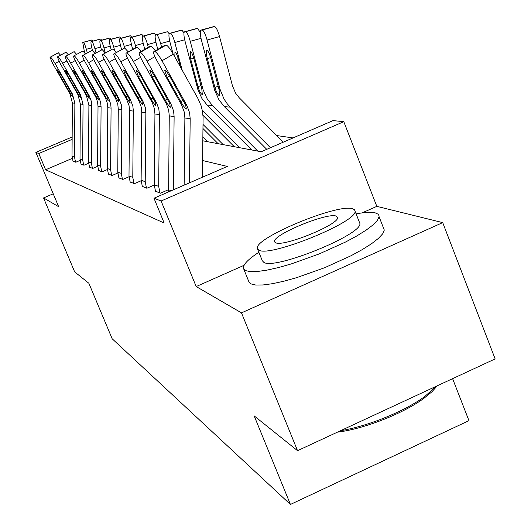 <?xml version="1.0" encoding="UTF-8"?>
<svg xmlns="http://www.w3.org/2000/svg" width="531" height="531" viewBox="0 0 531 531"><rect width="100%" height="100%" fill="white"/><g stroke="black" fill="none" stroke-linecap="round" stroke-linejoin="round"><path stroke-width="0.8" d="M202.835 140.815L261.186 151.747L333.01 120.603L343.789 121.679L161.105 200.997L153.983 198.229L227.314 166.429L202.603 160.515M244.061 265.301L196.185 286.554L241.486 312.865L297.539 450.686L495.138 358.91L442.715 222.615L376.824 206.36L343.789 121.679M452.604 378.663L468.953 420.652L290.43 504.45L112.167 338.771L88.863 283.269L74.659 271.872L43.555 197.93L58.656 206.705L35.862 152.39L72.15 136.991M293.046 137.934L276.585 135.538M241.486 312.865L442.715 222.615M53.233 193.782L43.555 197.93M72.203 158.43L45.606 169.774L164.159 223.013L153.983 198.229M72.953 161.059L75.787 162.24L80.068 160.408M80.951 163.979L83.971 165.234L88.564 163.269M89.48 167.086L92.706 168.427L97.638 166.316M98.593 170.411L102.045 171.845L107.355 169.568M108.351 173.962L112.048 175.502L117.782 173.04M118.825 177.779L122.8 179.438L129.006 176.763M130.088 181.887L134.376 183.673L141.127 180.759M142.248 186.315L146.881 188.246L154.242 185.06M155.404 191.107L160.435 193.204L168.5 189.706M196.185 286.554L161.105 200.997M45.606 169.774L38.796 153.525L35.862 152.39M297.539 450.686L254.176 415.892L290.43 504.45M72.136 139.368L38.796 153.525M376.824 206.36L362.076 212.904M73.019 161.225L72.03 156.253L72.355 102.954L69.986 93.868L52.761 63.607L50.007 57.315L58.357 52.755L50.087 57.262M75.535 162.147L74.532 157.123L74.871 103.286L72.475 94.106L55.085 63.547C52.834 59.698 51.321 57.594 50.545 57.242M58.357 52.755L60.481 55.124M70.517 93.921L59.625 74.924L57.514 69.893L61.151 74.964L71.931 94.053L72.535 96.848L70.517 93.921L69.986 93.868M87.296 52.841L86.334 49.29C85.099 45.029 84.11 42.719 83.36 42.361L91.989 40.004L92.892 41.086M84.555 52.635L82.756 42.453L83.36 42.361M91.405 40.077L91.989 40.004M258.876 252.271C248.057 259.314 242.919 264.684 243.463 268.374L245.554 270.611L250.28 271.653L257.522 271.494L267.033 270.12L278.45 267.558L291.313 263.907L319.104 253.971L345.575 242.017L356.839 235.93L366.131 230.129L373.081 224.865L377.441 220.332L379.081 216.721L378.988 215.613L377.966 214.112L375.344 212.911C371.328 211.935 364.916 212.241 356.109 213.84M243.762 269.104L248.8 281.536L250.931 283.886L255.69 285.028L262.964 284.974L272.496 283.687L283.932 281.204L296.796 277.613L324.574 267.743L350.998 255.763L362.228 249.63L371.481 243.769L378.384 238.419L382.698 233.799L384.298 230.082L383.296 227.507M359.261 221.885L359.892 223.485C362.394 234.576 275.197 269.967 263.927 262.44L262.261 260.675L257.641 249.198M352.597 208.736C337.391 203.346 253.393 238.406 257.369 248.521L259.002 250.214C270.126 257.349 357.423 221.905 355.073 211.205L354.502 209.692L352.597 208.736M275.768 242.786C283.415 247.18 339.296 224.374 337.583 217.557L336.083 216.057C326.738 212.387 272.23 235.027 274.62 241.605L275.768 242.786M340.643 430.668C367.313 426.486 404.722 411.306 424.7 396.544L436.422 386.176M437.305 385.765L431.955 391.759L424.057 398.204C403.374 413.549 363.576 429.128 337.45 432.148M81.024 164.152L80.008 159.021L80.367 104.023L77.918 94.644L60.169 63.415L57.355 56.923L65.997 52.211L57.448 56.863M83.699 165.134L82.67 159.95L83.042 104.375L80.573 94.903L62.645 63.348C60.322 59.372 58.755 57.202 57.932 56.837M65.997 52.211L68.267 54.733M78.488 94.697L67.258 75.097L65.107 69.906L68.884 75.136L79.995 94.85L80.593 97.731L78.488 94.697L77.918 94.644M89.56 167.278L88.511 161.975L88.903 105.158L86.38 95.474L68.074 63.209C66.036 59.545 65.081 57.308 65.194 56.505L74.141 51.626L65.3 56.439M92.414 168.32L91.359 162.964L91.757 105.543L91.299 101.189L89.215 95.753L70.716 63.143C68.32 59.027 66.687 56.784 65.817 56.412M74.141 51.626L76.577 54.328M86.984 95.534L75.402 75.283L73.212 69.919L77.141 75.322L88.597 95.693L89.188 98.666L86.984 95.534L86.38 95.474M96.031 52.854L94.883 48.633C93.615 44.232 92.58 41.849 91.783 41.484L100.684 39.048L101.66 40.203M92.52 50.465L92.082 48.852C91.033 44.79 90.715 42.367 91.133 41.577L91.783 41.484M100.06 39.128L100.684 39.048M105.357 52.914L104.01 47.936C102.695 43.383 101.62 40.92 100.771 40.542L109.963 38.033L111.012 39.261M101.441 49.735L101.016 48.162C99.941 43.98 99.622 41.478 100.074 40.655L100.771 40.542M109.293 38.119L109.963 38.033M98.68 170.61L97.598 165.134L98.023 106.379L97.558 101.925L95.779 97.02L76.517 62.99C74.426 59.22 73.451 56.91 73.577 56.06L82.856 51.003L73.69 55.987M101.733 171.732L100.638 166.19L101.082 106.784L100.605 102.284L98.812 97.319L79.351 62.917C76.869 58.662 75.17 56.339 74.247 55.954M82.856 51.003L85.471 53.896M96.071 96.423L84.104 75.475L81.874 69.926L85.962 75.521L97.797 96.596L98.374 99.669L96.071 96.423L95.421 96.363M108.443 174.181L107.322 168.513L107.793 107.68L107.308 103.074L105.477 97.989L85.564 62.758C83.42 58.875 82.418 56.485 82.557 55.582L92.195 50.339L82.683 55.496M111.716 175.383L110.587 169.648L111.072 108.118L110.74 104.222L108.729 98.315L88.604 62.678C86.035 58.271 84.263 55.868 83.281 55.463M92.195 50.339L95.009 53.439M105.802 97.379L93.429 75.687L91.159 69.939L95.421 75.734L107.654 97.558L108.218 100.737L105.802 97.379L105.105 97.312M118.917 178.018L117.763 172.137L118.28 109.081L117.782 104.302L115.506 98.328L95.281 62.505C93.078 58.503 92.049 56.027 92.202 55.071L102.224 49.622L92.348 54.972M122.442 179.305L121.274 173.358L121.805 109.552L121.3 104.713L118.997 98.673L98.547 62.419C95.885 57.846 94.033 55.35 92.991 54.939M102.224 49.622L105.271 52.961M116.249 98.401L103.439 75.913L101.129 69.953C101.979 70.318 103.465 72.316 105.583 75.96L118.24 98.6L118.785 101.892L116.249 98.401L115.506 98.328M114.55 50.087L113.767 47.179C112.413 42.473 111.284 39.925 110.382 39.54L119.88 36.944L121.008 38.259M111.145 49.575L110.567 47.432C109.459 43.124 109.147 40.535 109.632 39.659L110.382 39.54M119.156 37.031L119.88 36.944M124.666 48.022L124.221 46.376C122.82 41.498 121.639 38.863 120.676 38.464L130.507 35.776L131.728 37.19M121.546 49.443L120.789 46.642C119.654 42.201 119.349 39.52 119.86 38.597L120.676 38.464M129.73 35.876L130.507 35.776M135.989 47.478L135.458 45.513C134.004 40.456 132.763 37.721 131.734 37.309L141.916 34.522L143.251 36.042M132.73 49.363L131.768 45.799C130.599 41.212 130.294 38.438 130.852 37.455L131.734 37.309M141.08 34.628L141.916 34.522M130.195 182.14L129 176.04L129.564 110.587L129.053 105.629L126.697 99.43L105.742 62.233C103.479 58.111 102.423 55.543 102.589 54.527L113.03 48.852L102.755 54.414M133.991 183.527L132.783 177.354L133.367 111.098L132.85 106.074L130.467 99.795L109.267 62.14C106.499 57.388 104.561 54.799 103.452 54.374M113.03 48.852L116.329 52.456M127.5 99.509L114.218 76.152L111.875 69.966C112.778 70.344 114.331 72.422 116.535 76.205L129.644 99.715L130.168 103.133L127.5 99.509L126.697 99.43M148.295 47.299L147.565 44.584C146.058 39.327 144.751 36.486 143.649 36.068L154.202 33.174L155.663 34.814L156.512 34.721L167.477 31.721L169.163 33.665M207.833 141.75L202.882 136.806M203.167 140.881L202.842 140.549M144.777 49.33L143.589 44.889C142.388 40.157 142.089 37.27 142.686 36.227L143.649 36.068M153.3 33.287L154.202 33.174M142.361 186.593L141.12 180.248L141.75 112.214L141.219 107.056L139.182 101.375L117.032 61.941C114.709 57.693 113.634 55.025 113.807 53.936L124.705 48.016L113.999 53.804M146.463 188.093L145.215 181.675L145.859 112.764L145.321 107.541L142.852 101.016L120.849 61.842C117.975 56.897 115.944 54.202 114.749 53.764M124.705 48.016L128.29 51.925M139.646 100.698L125.86 76.418L123.477 69.979C124.446 70.371 126.079 72.535 128.363 76.471L141.963 100.923L142.461 104.474L139.646 100.698L138.77 100.611M161.61 47.166L160.647 43.575C159.081 38.106 157.7 35.159 156.512 34.721M223.159 144.624L203.028 124.473M218.115 143.682L202.981 128.535M157.8 49.37L156.34 43.907C155.112 39.015 154.82 36.015 155.464 34.907L167.477 31.721M155.53 191.406L154.249 184.808L154.939 113.979L154.388 108.603L152.278 102.689L129.265 61.623C126.876 57.242 125.774 54.467 125.966 53.299L137.356 47.113L136.513 47.173L126.179 53.14M159.977 193.038L158.683 186.348L159.4 114.577L158.842 109.127L156.705 103.133L133.407 61.51C130.414 56.359 128.276 53.558 126.995 53.1M137.356 47.113L141.273 51.361M152.795 101.985L138.472 76.703L136.049 69.999C137.091 70.404 138.81 72.661 141.186 76.763L155.311 102.237L155.769 105.921L152.795 101.985L151.853 101.899M182.186 70.172L174.825 42.487C173.192 36.785 171.739 33.718 170.451 33.267L181.861 30.141L183.985 32.809M239.753 147.731L202.271 110.123M234.29 146.709L202.995 115.333M173.053 53.737L170.152 42.845C168.891 37.787 168.606 34.661 169.296 33.48L170.451 33.267M174.852 56.97L174.958 51.998C175.993 52.403 177.162 54.879 178.462 59.412L180.527 67.185M180.786 30.274L181.861 30.141M168.606 191.89L169.263 115.891L168.699 110.289L166.502 104.116L142.56 61.277C140.098 56.757 138.969 53.87 139.175 52.615L140.317 52.377L151.116 46.131L150.2 46.197L139.427 52.423M173.345 189.832L174.122 116.541L173.551 110.86L170.876 103.764L147.067 61.158C143.947 55.782 141.697 52.854 140.317 52.377M151.116 46.131L155.397 50.764M167.086 103.392L152.171 77.008L149.715 70.012C150.844 70.444 152.649 72.793 155.132 77.075L169.827 103.658L170.239 107.501L167.086 103.392L166.057 103.293M257.781 151.109L212.46 105.523L207.223 98.905L203.127 89.872L190.244 41.299C188.545 35.351 186.998 32.145 185.604 31.687L197.492 28.422L200.253 32.272M251.84 149.994L207.09 105.032L201.926 98.501L197.884 89.593L185.16 41.69C183.859 36.453 183.58 33.201 184.33 31.926L185.604 31.687M193.769 58.211L190.689 59.067L190.264 51.235C191.386 51.653 192.62 54.235 193.981 58.968L201.753 88.451L202.304 94.518C201.183 94.233 199.902 92.155 198.461 88.292L198.043 86.832L200.977 85.411M190.689 59.067L198.043 86.832M196.317 28.574L197.492 28.422M184.138 185.153L184.881 117.975L184.297 112.121L181.549 104.806L157.057 60.899C154.528 56.233 153.373 53.226 153.592 51.872L154.853 51.587L166.13 45.062L165.128 45.128L153.884 51.64M202.404 177.235L203.088 117.265L202.497 111.324L201.043 105.543L198.056 98.739L173.312 54.202L161.988 60.766C158.729 55.144 156.353 52.084 154.853 51.587M189.461 182.843L190.184 118.685L189.594 112.745L186.812 105.324L161.988 60.766M166.13 45.062C167.67 45.533 170.059 48.58 173.312 54.202M182.664 104.919L167.119 77.347L164.637 70.032C165.851 70.484 167.763 72.939 170.351 77.42L185.664 105.211L186.348 109.034L186.023 109.22L182.664 104.919L181.549 104.806M283.182 142.208L239.202 97.737L235.572 93.117L232.472 85.876L219.535 36.559L207.077 40.004C205.298 33.785 203.652 30.44 202.145 29.962L214.544 26.55C216.097 27.015 217.763 30.353 219.535 36.559M270.438 147.731L230.202 107.162L227.281 103.864L223.989 98.972L220.073 89.367L207.077 40.004M266.741 149.337L224.341 106.618L218.958 99.801L214.75 90.496L201.514 40.429C200.18 35.013 199.915 31.614 200.725 30.234L202.145 29.962M210.681 57.653L207.316 58.589C206.26 54.328 206.048 51.646 206.678 50.545L206.964 50.399C208.179 50.837 209.493 53.531 210.913 58.483L218.998 89.314L219.847 95.421L219.489 95.646C218.274 95.341 216.907 93.171 215.4 89.135L214.969 87.608L218.175 86.055M207.316 58.589L214.969 87.608M213.256 26.716L214.544 26.55M59.014 61.291L55.085 63.547M75.502 162.081L72.993 161.159M72.475 94.106L71.931 94.053M74.871 103.286L72.355 102.954M74.532 157.123L72.03 156.253M60.753 74.274L59.625 74.924M69.103 91.584L70.351 91.133M91.81 47.797L86.334 49.29M91.451 40.064L82.836 42.414M66.846 60.939L62.645 63.348M83.672 165.068L80.997 164.086M80.573 94.903L79.995 94.85M83.042 104.375L80.367 104.023M82.67 159.95L80.008 159.021M68.466 74.406L67.258 75.097M77.028 92.288L78.356 91.803M75.21 60.554L70.716 63.143M92.387 168.247L89.533 167.205M89.215 95.753L88.597 95.693M91.757 105.543L88.903 105.158M91.359 162.964L88.511 161.975M76.69 74.539L75.402 75.283M85.478 93.044L86.898 92.527M100.724 47.033L94.883 48.633M100.113 39.115L91.232 41.537M110.256 46.224L104.01 47.936M109.353 38.099L100.18 40.608M84.17 60.142L79.351 62.917M101.706 171.659L98.647 170.537M98.454 96.655L97.797 96.596M101.082 106.784L98.023 106.379M100.638 166.19L97.598 165.134M85.478 74.685L84.104 75.475M94.511 93.848L96.031 93.297M93.788 59.684L88.604 62.678M111.683 175.303L108.41 174.108M108.357 97.631L107.654 97.558M111.072 108.118L107.793 107.68M110.587 169.648L107.322 168.513M94.903 74.838L93.429 75.687M104.182 94.71L105.815 94.12M104.142 59.193L98.547 62.419M122.409 179.226L118.884 177.938M118.997 98.673L118.24 98.6M121.805 109.552L118.28 109.081M121.274 173.358L117.763 172.137M105.025 74.997L103.439 75.913M114.57 95.64L116.329 94.996M120.457 45.347L113.767 47.179M119.223 37.017L109.744 39.606M131.416 44.405L124.221 46.376M129.796 35.856L119.993 38.537M143.211 43.383L135.458 45.513M141.16 34.608L131.004 37.389M115.32 58.642L109.267 62.14M133.958 183.447L130.161 182.06M130.467 99.795L129.644 99.715M133.367 111.098L129.564 110.587M132.783 177.354L129 176.04M115.931 75.163L114.218 76.152M125.754 96.635L127.646 95.945M155.935 42.281L147.565 44.584M153.386 33.267L142.859 36.148M127.42 58.038L120.849 61.842M146.43 188.007L142.321 186.507M142.852 101.016L141.963 100.923M145.859 112.764L141.75 112.214M145.215 181.675L141.12 180.248M127.712 75.342L125.86 76.418M137.828 97.711L139.872 96.961M169.721 41.079L160.647 43.575M140.569 57.368L133.407 61.51M159.944 192.945L155.49 191.319M156.273 102.33L155.311 102.237M159.4 114.577L154.939 113.979M158.683 186.348L154.249 184.808M140.476 75.535L138.472 76.703M150.904 98.879L153.127 98.062M184.688 39.765L174.825 42.487M180.905 30.247L169.528 33.367M178.27 58.715L176.146 59.306M154.899 56.618L147.067 61.158M170.876 103.764L169.827 103.658M174.122 116.541L169.263 115.891M171.287 190.729L168.5 189.759M154.362 75.741L152.171 77.008M165.108 100.147L167.53 99.257M201.01 38.332L190.244 41.299M197.499 88.239L198.461 88.292M207.09 105.032L212.46 105.523M201.753 88.451L202.736 88.504M196.45 28.535L184.596 31.794M186.812 105.324L185.664 105.211M190.184 118.685L184.881 117.975M169.508 75.953L167.119 77.347M180.6 101.527L183.241 100.551M214.351 89.082L215.4 89.135M224.341 106.618L230.202 107.162M218.998 89.314L220.073 89.367M213.409 26.676L201.037 30.075M274.832 242.136L274.62 241.605M359.892 223.485L355.073 211.205M379.081 216.721L384.298 230.082M424.057 398.204L424.7 396.544M190.39 51.248L190.025 51.354M207.117 50.425L206.678 50.545"/></g></svg>
